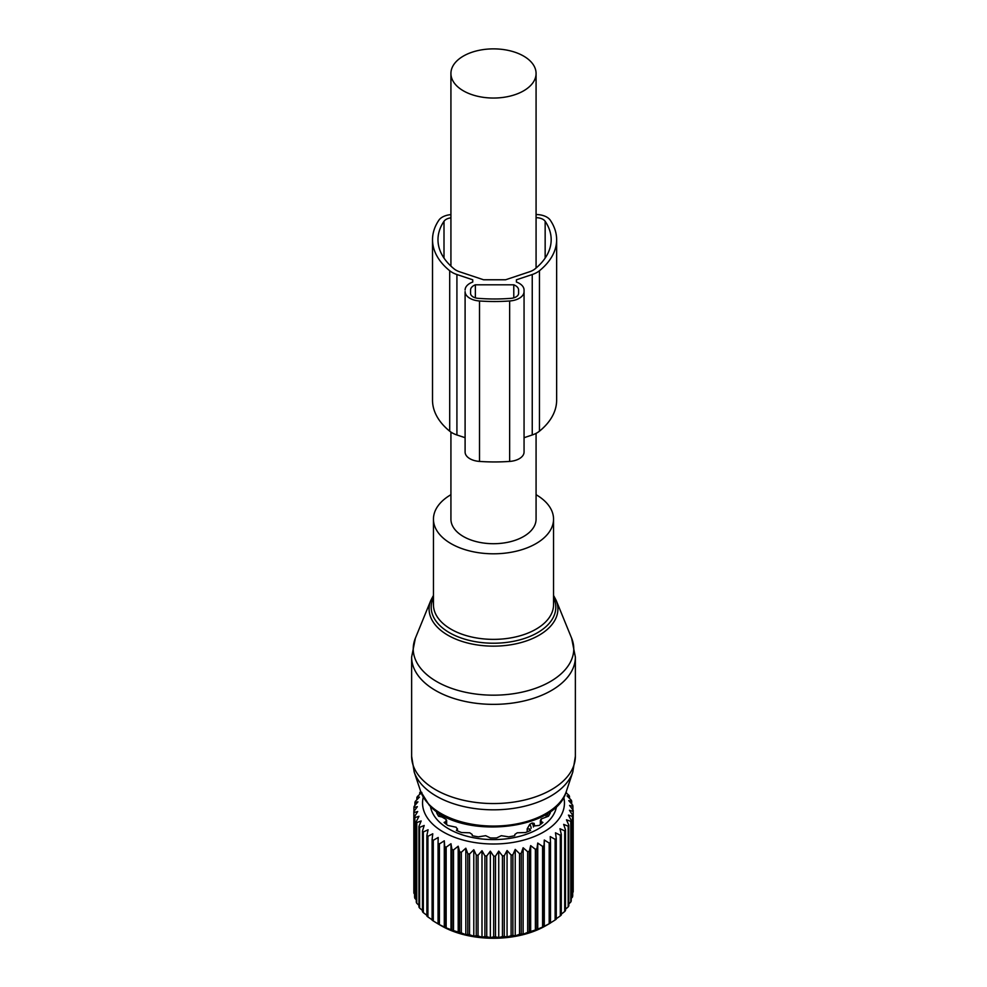 <?xml version="1.0" encoding="UTF-8"?>
<svg xmlns="http://www.w3.org/2000/svg" width="987" height="987" viewBox="0 0 987 987"><rect width="100%" height="100%" fill="white"/><g stroke="black" fill="none" stroke-linecap="round" stroke-linejoin="round"><path stroke-width="1.48" d="M450.923 494.697A60.047 34.668 0 0 0 433.453 519.137A60.047 34.668 0 0 0 440.807 535.756A60.047 34.668 0 0 0 508.354 552.72A60.047 34.668 0 0 0 553.547 519.137A60.047 34.668 0 0 0 546.193 502.519A60.047 34.668 0 0 0 536.077 494.697M450.923 432.084L450.923 519.137A42.577 24.576 0 0 0 463.397 536.521A42.577 24.576 0 0 0 509.798 541.838A42.577 24.576 0 0 0 536.077 519.137L536.077 433.367M463.397 90.841A42.577 24.576 0 0 0 509.798 96.171A42.577 24.576 0 0 0 536.077 73.457A42.577 24.576 0 0 0 523.603 56.074A42.577 24.576 0 0 0 477.202 50.744A42.577 24.576 0 0 0 450.923 73.457A42.577 24.576 0 0 0 463.397 90.841M420.721 791.549L420.45 791.771A79.688 46.007 180 0 0 419.734 792.746L419.734 794.338M507.071 850.523L507.071 936.984L511.106 935.701A79.688 46.007 0 0 0 512.895 935.454L515.226 935.861L515.226 849.4L512.895 854.791A79.688 46.007 180 0 1 511.106 855.038L507.071 850.523L504.271 855.754A79.688 46.007 180 0 1 502.445 855.877L498.743 851.127L495.511 856.161A79.688 46.007 180 0 1 493.685 856.173L490.354 851.189L486.739 856A79.688 46.007 180 0 1 484.913 855.902L482.001 850.72L478.041 855.297A79.688 46.007 180 0 1 476.252 855.075L473.797 849.733L469.541 854.039A79.688 46.007 180 0 1 467.789 853.718L465.827 848.215L461.324 852.25A79.688 46.007 180 0 1 459.646 851.818L458.19 846.217L453.502 849.955A79.688 46.007 180 0 1 451.923 849.412L450.973 843.737L446.161 847.179A79.688 46.007 180 0 1 444.693 846.538L444.286 840.813L439.4 843.947A79.688 46.007 180 0 1 438.055 843.219L438.191 837.482L433.281 840.295A79.688 46.007 180 0 1 432.096 839.493L432.775 833.781L427.914 836.297A79.688 46.007 180 0 1 426.877 835.409L428.087 829.771L423.324 831.967A79.688 46.007 180 0 1 422.473 831.029L424.2 825.477L419.598 827.377A79.688 46.007 180 0 1 418.932 826.39L421.153 820.962L416.761 822.578A79.688 46.007 180 0 1 416.292 821.554L418.981 816.286L414.861 817.631A79.688 46.007 180 0 1 414.589 816.582L417.711 811.499L413.923 812.597A79.688 46.007 180 0 1 413.849 811.536L417.365 806.663L413.935 807.526A79.688 46.007 180 0 1 414.071 806.465L417.945 801.826L414.922 802.493A79.688 46.007 180 0 1 415.256 801.444L419.438 797.064L416.859 797.545A79.688 46.007 180 0 1 417.39 796.521L421.831 792.413L419.734 792.746M563.725 797.175A70.953 40.973 180 0 1 513.474 842.343A70.953 40.973 180 0 1 423.275 797.175M438.105 923.918L441.399 925.818A73.692 42.54 0 0 0 514.252 936.552A73.692 42.54 0 0 0 545.601 925.818L549.858 923.363A79.688 46.007 0 0 0 550.499 922.981L550.499 842.318A79.688 46.007 180 0 1 549.191 843.071L549.191 923.733A79.688 46.007 0 0 0 549.858 923.363M507.071 936.984L504.271 936.416A79.688 46.007 0 0 1 502.445 936.552L498.743 937.588L495.511 936.823A79.688 46.007 0 0 1 493.685 936.836L490.354 937.65L486.739 936.675A79.688 46.007 0 0 1 484.913 936.577L482.001 937.181L478.041 935.96A79.688 46.007 0 0 1 476.252 935.75L473.797 936.194L469.541 934.714A79.688 46.007 0 0 1 467.789 934.381L465.827 934.677L461.324 932.925A79.688 46.007 0 0 1 459.646 932.481L453.502 930.618A79.688 46.007 0 0 1 451.923 930.075L446.161 927.842A79.688 46.007 0 0 1 444.693 927.2L439.4 924.609A79.688 46.007 0 0 1 438.055 923.881L433.281 920.97A79.688 46.007 0 0 1 432.096 920.155L432.096 839.493M432.775 920.242L427.914 916.96A79.688 46.007 0 0 1 426.877 916.084L426.877 835.409M426.877 915.331L423.324 912.642A79.688 46.007 0 0 1 422.473 911.692L422.473 831.029M422.473 910.495L419.598 908.052A79.688 46.007 0 0 1 418.932 907.053L418.932 826.39M418.932 905.326L416.761 903.253A79.688 46.007 0 0 1 416.292 902.229L416.292 821.554M416.292 899.86L414.861 898.306A79.688 46.007 0 0 1 414.589 897.257L414.589 816.582M414.589 894.099L413.923 893.26A79.688 46.007 0 0 1 413.849 892.199L413.849 811.536M416.859 797.545L416.859 799.741M414.922 802.493L414.922 805.429M413.935 807.526L413.935 811.4M413.923 812.597L413.923 893.26M414.861 817.631L414.861 898.306M416.761 822.578L416.761 903.253M419.598 827.377L419.598 908.052M423.324 831.967L423.324 912.642M427.914 836.297L427.914 916.96M433.281 840.295L433.281 920.97M438.055 843.219L438.055 923.881M439.4 843.947L439.4 924.609M444.286 840.813L444.286 927.274M444.693 846.538L444.693 927.2M446.161 847.179L446.161 927.842M450.973 843.737L450.973 930.198M451.923 849.412L451.923 930.075M453.502 849.955L453.502 930.618M458.19 846.217L458.19 932.678M459.646 851.818L459.646 932.481M461.324 852.25L461.324 932.925M465.827 848.215L465.827 934.677M467.789 853.718L467.789 934.381M469.541 854.039L469.541 934.714M473.797 849.733L473.797 936.194M476.252 855.075L476.252 935.75M478.041 855.297L478.041 935.96M482.001 850.72L482.001 937.181M484.913 855.902L484.913 936.577M486.739 856L486.739 936.675M490.354 851.189L490.354 937.65M493.685 856.173L493.685 936.836M495.511 856.161L495.511 936.823M498.743 851.127L498.743 937.588M502.445 855.877L502.445 936.552M504.271 855.754L504.271 936.416M511.106 855.038L511.106 935.701M512.895 854.791L512.895 935.454M549.191 843.071L544.293 840.011L544.022 845.748A79.688 46.007 180 0 1 542.591 846.402L537.742 843.046L536.94 848.734A79.688 46.007 180 0 1 535.386 849.301L530.661 845.637L529.328 851.263A79.688 46.007 180 0 1 527.675 851.732L523.122 847.759L521.272 853.286A79.688 46.007 180 0 1 519.544 853.644L519.544 934.307A79.688 46.007 0 0 0 521.272 933.949L523.122 934.22L527.675 932.394A79.688 46.007 0 0 0 529.328 931.925L535.386 929.976A79.688 46.007 0 0 0 536.94 929.409L542.591 927.077A79.688 46.007 0 0 0 544.022 926.411L549.191 923.733M565.896 792.586L568.931 795.325A79.688 46.007 180 0 1 569.499 796.324L567.044 795.892L571.3 800.198A79.688 46.007 180 0 1 571.683 801.234L568.771 800.63L572.731 805.207A79.688 46.007 180 0 1 572.904 806.256L569.585 805.454L573.188 810.265A79.688 46.007 180 0 1 573.163 811.326L569.462 810.29L572.694 815.324A79.688 46.007 180 0 1 572.46 816.385L568.426 815.102L571.226 820.32A79.688 46.007 180 0 1 570.794 821.357L566.476 819.815L568.82 825.194A79.688 46.007 180 0 1 568.191 826.193L563.651 824.367L565.489 829.894A79.688 46.007 180 0 1 564.687 830.844L559.962 828.722L561.295 834.348A79.688 46.007 180 0 1 560.308 835.236L555.471 832.806L556.273 838.506A79.688 46.007 180 0 1 555.126 839.332L550.228 836.594L550.499 842.318M566.267 791.562L566.402 793.042M515.226 849.4L519.544 853.644M556.557 806.305A63.316 36.556 180 0 1 511.328 838.111A63.316 36.556 180 0 1 430.443 806.305M572.694 892.618L573.163 891.989A79.688 46.007 0 0 0 573.188 890.928L573.188 810.265M571.226 898.441L572.46 897.047A79.688 46.007 0 0 0 572.694 895.999L572.694 815.324M568.82 903.981L570.794 902.019A79.688 46.007 0 0 0 571.226 900.995L571.226 820.32M565.489 909.237L568.191 906.868A79.688 46.007 0 0 0 568.82 905.869L568.82 825.194M561.295 914.159L564.687 911.507A79.688 46.007 0 0 0 565.489 910.557L565.489 829.894M555.471 919.267L560.308 915.911A79.688 46.007 0 0 0 561.295 915.011L561.295 834.348M550.228 923.055L555.126 919.995A79.688 46.007 0 0 0 556.273 919.168L556.273 838.506M515.226 935.861L519.544 934.307M523.122 847.759L523.122 934.22M521.272 853.286L521.272 933.949M527.675 851.732L527.675 932.394M529.328 851.263L529.328 931.925M530.661 845.637L530.661 932.098M535.386 849.301L535.386 929.976M536.94 848.734L536.94 929.409M537.742 843.046L537.742 929.507M542.591 846.402L542.591 927.077M544.022 845.748L544.022 926.411M544.293 840.011L544.293 926.472M555.126 839.332L555.126 919.995M560.308 835.236L560.308 915.911M564.687 830.844L564.687 911.507M568.191 826.193L568.191 906.868M570.794 821.357L570.794 902.019M572.46 816.385L572.46 897.047M573.163 811.326L573.163 891.989M572.904 806.256L572.904 809.883M571.683 801.234L571.683 803.973M569.499 796.324L569.499 798.36M445.951 824.022L446.186 819.481L445.951 821.48L444.088 822.455A58.838 33.977 180 0 0 447.839 825.44L456.142 827.217L457.265 829.142L456.389 830.375A58.838 33.977 180 0 0 461.546 832.534L469.75 832.806L472.131 834.41L472.304 835.705A58.838 33.977 180 0 0 478.374 836.84L485.69 835.693L490.305 837.926A58.838 33.977 180 0 0 496.695 837.926L501.31 835.693L508.626 836.84A58.838 33.977 180 0 0 510.069 836.606A58.838 33.977 180 0 0 514.696 835.705L514.869 834.41L517.25 832.806L525.454 832.534A58.838 33.977 180 0 0 530.611 830.375L529.735 829.142L529.735 830.783M529.587 830.844L529.735 829.142M533.362 826.045L539.161 825.44A58.838 33.977 180 0 0 542.912 822.455L541.049 821.48L541.049 824.022M540.814 819.481L541.049 821.48L541.308 818.914L548.39 816.249A58.838 33.977 180 0 0 550.364 812.745L548.957 812.449M438.043 812.449L436.636 812.745A58.838 33.977 180 0 0 438.61 816.249L442.028 817.026L446.186 819.481M457.413 830.844L457.413 828.698L457.265 830.783M527.181 831.868L527.181 828.846A3.825 2.208 0 0 0 529.6 828.858M534.522 825.761A3.825 2.208 -0 0 0 534.572 825.428L534.14 823.368L532.079 823.01L529.76 824.342L527.181 828.846M516.411 282.035L516.411 279.802L516.411 282.035A16.372 9.451 0 0 1 524.06 290.03L524.06 452.046A16.372 9.451 0 0 1 509.65 461.422L509.65 300.986A16.372 9.451 0 0 0 524.06 291.597M532.24 434.971L532.24 274.522A22.923 13.238 0 0 0 539.457 270.734A92.79 53.569 0 0 0 556.643 239.681L556.643 400.13A92.79 53.569 0 0 1 539.457 431.183A22.923 13.238 0 0 1 532.24 434.971L524.06 437.697M532.24 274.522L516.411 279.802M556.643 239.681A92.79 53.569 0 0 0 550.24 220.138A15.286 8.821 0 0 0 536.077 214.537M450.923 214.623A15.286 8.821 0 0 0 438.919 220.138A92.79 53.569 0 0 0 432.516 239.681A92.79 53.569 0 0 0 449.702 270.734A22.923 13.238 0 0 0 456.919 274.522L472.748 279.802L472.748 282.035L472.748 279.802M432.516 239.681L432.516 400.13A92.79 53.569 0 0 0 449.702 431.183A22.923 13.238 0 0 0 456.919 434.971L465.099 437.697M465.099 450.479L465.099 291.597A16.372 9.451 0 0 0 479.509 300.986A125.275 72.322 0 0 0 509.65 300.986M472.748 282.035A16.372 9.451 0 0 0 465.099 290.03M509.65 461.422A125.275 72.322 0 0 1 479.509 461.422A16.372 9.451 0 0 1 465.099 452.046L465.099 291.597M524.06 450.479L524.06 290.03M450.923 217.831A9.821 5.675 0 0 0 444.002 221.285A87.337 50.423 0 0 0 437.981 239.681A87.337 50.423 0 0 0 454.143 268.908A17.47 10.08 0 0 0 459.646 271.795L483.556 279.765L505.603 279.765L529.513 271.795A17.47 10.08 0 0 0 535.016 268.908A87.337 50.423 0 0 0 551.178 239.681A87.337 50.423 0 0 0 545.157 221.285A9.821 5.675 0 0 0 536.077 217.683M475.376 297.852L475.376 284.811L513.783 284.811L513.783 297.852M475.376 284.811A10.919 6.304 0 0 0 470.565 290.03L470.565 293.349A8.735 5.046 0 0 0 478.103 298.333A120.907 69.806 0 0 0 511.056 298.333A8.735 5.046 0 0 0 518.594 293.349L518.594 290.03A10.919 6.304 0 0 0 513.783 284.811M411.628 756.276L411.628 657.095A81.872 47.265 0 0 0 421.646 679.759A81.872 47.265 0 0 0 513.758 702.892A81.872 47.265 0 0 0 575.372 657.095L575.372 756.276L572.793 772.031A80.761 46.623 0 0 1 505.949 809.266A80.761 46.623 0 0 1 422.621 785.553A80.761 46.623 0 0 1 414.207 772.031L411.628 756.276A81.872 47.265 0 0 0 421.646 778.94A81.872 47.265 0 0 0 513.758 802.086A81.872 47.265 0 0 0 575.372 756.276M571.621 638.182L556.187 600.417A64.414 37.185 180 0 1 516.546 643.684A64.414 37.185 180 0 1 436.982 626.794A64.414 37.185 180 0 1 430.813 600.417L415.379 638.182A80.268 46.34 0 0 0 423.053 671.049A80.268 46.34 0 0 0 522.222 692.109A80.268 46.34 0 0 0 571.621 638.182L575.372 657.095M414.207 772.031L420.659 791.352A74.185 42.836 0 0 0 428.395 803.776A74.185 42.836 0 0 0 504.925 825.551A74.185 42.836 0 0 0 566.341 791.352L572.793 772.031M433.453 597.641A62.304 35.976 0 0 0 438.82 624.5A62.304 35.976 0 0 0 516.904 640.588A62.304 35.976 0 0 0 553.547 597.641M433.453 519.137L433.453 604.71A60.047 34.668 0 0 0 440.807 621.329A60.047 34.668 0 0 0 508.354 638.293A60.047 34.668 0 0 0 553.547 604.71L553.547 519.137M547.711 813.276L547.711 816.397M439.289 816.397L439.289 813.276M529.76 824.342A4.91 2.838 60 0 1 531.129 828.327M532.079 823.01A4.91 2.838 60 0 1 533.449 826.983M539.457 431.183L539.457 270.734M449.702 431.183L449.702 270.734M456.919 434.971L456.919 274.522M479.509 461.422L479.509 300.986M444.002 258.076L444.002 221.285M545.157 258.076L545.157 221.285M415.379 638.182L411.628 657.095M556.187 600.417L553.547 595.432M566.341 791.352C555.743 831.671 458.893 839.925 429.061 804.911L420.659 791.352M433.453 595.432L430.813 600.417M536.077 268.02L536.077 73.457M450.923 266.095L450.923 73.457M540.345 824.577L540.345 820.505M546.082 816.78L546.082 814.275M440.918 816.78L440.918 814.275M446.655 824.577L446.655 820.505"/></g></svg>
